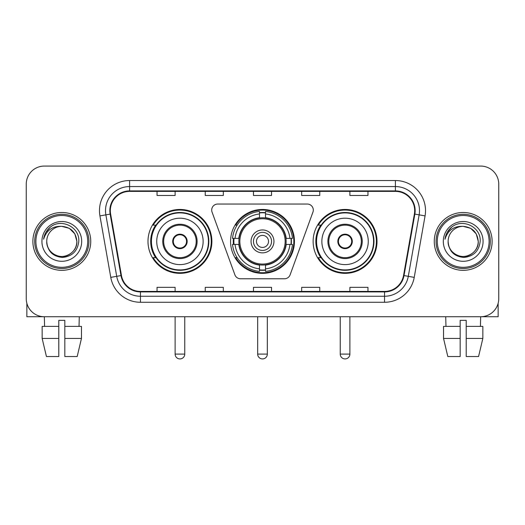 <?xml version="1.0" encoding="UTF-8"?>
<svg xmlns="http://www.w3.org/2000/svg" width="525" height="525" viewBox="0 0 525 525"><rect width="100%" height="100%" fill="white"/><g stroke="black" fill="none" stroke-linecap="round" stroke-linejoin="round"><path stroke-width="0.79" d="M211.706 210.066A6.024 6.024 0 0 0 212.067 212.126L234.878 274.805A6.024 6.024 0 0 0 240.542 278.775L284.458 278.775A6.024 6.024 0 0 0 290.122 274.805L312.933 212.126A6.024 6.024 0 0 0 307.269 204.041L217.731 204.041A6.024 6.024 0 0 0 211.706 210.066M313.123 241.408A31.94 31.94 0 0 0 345.069 273.348A31.94 31.94 0 0 0 377.009 241.408A31.94 31.94 0 0 0 345.069 209.462A31.94 31.94 0 0 0 313.123 241.408M230.56 241.408A31.94 31.94 0 0 0 262.5 273.348A31.94 31.94 0 0 0 294.44 241.408A31.94 31.94 0 0 0 262.5 209.462A31.94 31.94 0 0 0 230.56 241.408M147.991 241.408A31.94 31.94 0 0 0 179.931 273.348A31.94 31.94 0 0 0 211.877 241.408A31.94 31.94 0 0 0 179.931 209.462A31.94 31.94 0 0 0 147.991 241.408M155.649 257.677A29.229 29.229 0 0 1 155.649 225.133M233.428 244.42A29.229 29.229 0 0 1 233.428 238.396M320.788 257.677A29.229 29.229 0 0 1 320.788 225.133M26.25 184.15L26.25 298.659A18.08 18.08 0 0 0 44.33 316.739L480.67 316.739A18.08 18.08 0 0 0 498.75 298.659L498.75 184.15A18.08 18.08 0 0 0 480.67 166.071L44.33 166.071A18.08 18.08 0 0 0 26.25 184.15L26.25 298.659M32.878 241.408A28.927 28.927 0 0 0 61.806 270.336A28.927 28.927 0 0 0 90.74 241.408A28.927 28.927 0 0 0 61.806 212.481A28.927 28.927 0 0 0 32.878 241.408A28.927 28.927 0 0 0 61.806 270.336A28.927 28.927 0 0 0 90.74 241.408A28.927 28.927 0 0 0 61.806 212.481A28.927 28.927 0 0 0 32.878 241.408M434.26 241.408A28.927 28.927 0 0 0 463.194 270.336A28.927 28.927 0 0 0 492.122 241.408A28.927 28.927 0 0 0 463.194 212.481A28.927 28.927 0 0 0 434.26 241.408A28.927 28.927 0 0 0 463.194 270.336A28.927 28.927 0 0 0 492.122 241.408A28.927 28.927 0 0 0 463.194 212.481A28.927 28.927 0 0 0 434.26 241.408M110.322 210.669A19.287 19.287 0 0 1 129.609 191.382L395.391 191.382A19.287 19.287 0 0 1 414.383 214.016L403.541 275.494A19.287 19.287 0 0 1 384.549 291.428L140.451 291.428A19.287 19.287 0 0 1 121.459 275.494L110.618 214.016A19.287 19.287 0 0 1 110.322 210.669M109.843 210.669A19.766 19.766 0 0 0 110.145 214.102L120.98 275.572A19.766 19.766 0 0 0 140.451 291.913L384.549 291.913A19.766 19.766 0 0 0 404.02 275.572L414.855 214.102A19.766 19.766 0 0 0 395.391 190.903L129.609 190.903A19.766 19.766 0 0 0 109.843 210.669M99.934 215.9A30.135 30.135 0 0 1 129.609 180.534L395.391 180.534A30.135 30.135 0 0 1 425.066 215.9L414.225 277.377A30.135 30.135 0 0 1 384.549 302.275L140.451 302.275A30.135 30.135 0 0 1 110.775 277.377L99.934 215.9L105.866 214.856A24.104 24.104 0 0 1 129.609 186.565L395.391 186.565A24.104 24.104 0 0 1 419.134 214.856L408.292 276.327A24.104 24.104 0 0 1 384.549 296.251L140.451 296.251A24.104 24.104 0 0 1 116.707 276.327L105.866 214.856A24.104 24.104 0 0 1 105.505 210.669M480.67 166.071L44.33 166.071M44.592 326.386L44.33 316.739L480.67 316.739L480.408 326.386M498.75 298.659L498.75 184.15M404.02 275.572L408.292 276.327L419.134 214.856L425.066 215.9M253.457 191.382L253.457 195.464L271.543 195.464L271.543 191.382M205.249 191.382L205.249 195.464L223.328 195.464L223.328 191.382M157.034 191.382L157.034 195.464L175.114 195.464L175.114 191.382M301.672 191.382L301.672 195.464L319.751 195.464L319.751 191.382M349.886 191.382L349.886 195.464L367.966 195.464L367.966 191.382M271.543 291.428L271.543 287.346L253.457 287.346L253.457 291.428M223.328 291.428L223.328 287.346L205.249 287.346L205.249 291.428M175.114 291.428L175.114 287.346L157.034 287.346L157.034 291.428M319.751 291.428L319.751 287.346L301.672 287.346L301.672 291.428M367.966 291.428L367.966 287.346L349.886 287.346L349.886 291.428M26.854 303.293L26.854 316.739L96.764 316.739M42.151 326.386L42.151 338.435L46.43 356.521L42.151 338.435L42.151 326.386L58.793 326.386L58.793 320.355L64.824 320.355L64.824 326.386L81.467 326.386L81.467 338.435L77.188 356.521L81.467 338.435L64.824 338.435L64.824 326.386M79.288 316.739L79.026 326.386M58.793 326.386L58.793 356.521L46.43 356.521M42.151 338.435L58.793 338.435M77.188 356.521L64.824 356.521L64.824 338.435M87.721 241.408A25.915 25.915 0 0 0 61.806 215.493A25.915 25.915 0 0 0 35.89 241.408A25.915 25.915 0 0 0 61.806 267.323A25.915 25.915 0 0 0 87.721 241.408M88.928 241.408A27.123 27.123 0 0 0 61.806 214.285A27.123 27.123 0 0 0 34.689 241.408A27.123 27.123 0 0 0 61.806 268.524A27.123 27.123 0 0 0 88.928 241.408M46.738 241.408A15.068 15.068 0 0 1 61.806 226.341C70.96 227.233 75.981 232.253 76.873 241.408L74.858 233.874L69.339 228.355L61.806 226.341L69.339 228.355L74.858 233.874L76.873 241.408L74.858 233.874L69.339 228.355L61.806 226.341L69.339 228.355L74.858 233.874L76.873 241.408L74.858 233.874L69.339 228.355L61.806 226.341L69.339 228.355L74.858 233.874L76.873 241.408L74.858 233.874L69.339 228.355L61.806 226.341L69.339 228.355L74.858 233.874L76.873 241.408C77.392 252.545 63.663 260.472 54.272 254.454C49.455 251.436 46.942 247.085 46.738 241.408C47.46 251.232 52.736 256.574 62.573 257.434C72.22 256.397 77.628 251.055 78.776 241.408C79.898 227.056 61.09 217.934 50.256 227.174C46.476 230.337 44.264 234.347 43.608 239.216C46.456 230.239 52.52 225.947 61.806 226.341L69.339 228.355L74.858 233.874L76.873 241.408C77.392 252.545 63.663 260.472 54.272 254.454C49.455 251.436 46.942 247.085 46.738 241.408C46.226 252.545 59.948 260.472 69.339 254.454C74.163 251.436 76.67 247.085 76.873 241.408C76.67 247.085 74.163 251.436 69.339 254.454C59.948 260.472 46.226 252.545 46.738 241.408C46.942 247.085 49.455 251.436 54.272 254.454C63.663 260.472 77.392 252.545 76.873 241.408C77.392 252.545 63.663 260.472 54.272 254.454C49.455 251.436 46.942 247.085 46.738 241.408C46.942 247.085 49.455 251.436 54.272 254.454C63.663 260.472 77.392 252.545 76.873 241.408C76.67 247.085 74.163 251.436 69.339 254.454C59.948 260.472 46.226 252.545 46.738 241.408C46.226 252.545 59.948 260.472 69.339 254.454C74.163 251.436 76.67 247.085 76.873 241.408C77.392 252.545 63.663 260.472 54.272 254.454C49.455 251.436 46.942 247.085 46.738 241.408C46.226 252.545 59.948 260.472 69.339 254.454C74.163 251.436 76.67 247.085 76.873 241.408C77.392 252.545 63.663 260.472 54.272 254.454C49.455 251.436 46.942 247.085 46.738 241.408C46.942 247.085 49.455 251.436 54.272 254.454C63.663 260.472 77.392 252.545 76.873 241.408C77.477 253.102 62.442 260.873 53.268 253.818M41.921 241.408A19.891 19.891 0 0 0 61.806 261.293A19.891 19.891 0 0 0 81.697 241.408A19.891 19.891 0 0 0 61.806 221.517A19.891 19.891 0 0 0 41.921 241.408M50.249 227.181L45.806 232.463M45.531 232.975L45.931 232.247L45.531 232.975M285.935 244.42A23.625 23.625 0 0 0 265.512 217.973L265.512 217.973A23.625 23.625 0 0 0 239.065 244.42A23.625 23.625 0 0 0 285.935 244.42L285.935 244.42A23.625 23.625 0 0 1 265.512 264.836L265.512 268.846A27.602 27.602 0 0 0 289.938 244.42L292.484 244.42A30.135 30.135 0 0 1 265.512 271.392L265.512 268.846M234.032 244.42A28.626 28.626 0 0 1 234.032 238.396M265.512 212.94A28.626 28.626 0 0 0 259.488 212.94M290.968 238.396A28.626 28.626 0 0 1 290.968 244.42M289.938 238.396L292.484 238.396A30.135 30.135 0 0 0 265.512 211.424L265.512 217.691A23.907 23.907 0 0 1 286.217 238.396L289.938 238.396A27.602 27.602 0 0 0 265.512 213.97M235.062 244.42L232.516 244.42A30.135 30.135 0 0 0 259.488 271.392L259.488 265.125A23.907 23.907 0 0 1 238.783 244.42L235.062 244.42A27.602 27.602 0 0 0 259.488 268.846M289.938 244.42L286.217 244.42A23.907 23.907 0 0 1 265.512 265.125L265.512 264.836M239.065 244.42L239.065 244.42A23.625 23.625 0 0 0 259.488 264.836M265.512 269.876A28.626 28.626 0 0 1 259.488 269.876M259.488 213.97L259.488 211.424A30.135 30.135 0 0 0 232.516 238.396L238.783 238.396A23.907 23.907 0 0 1 259.488 217.691L259.488 213.97A27.602 27.602 0 0 0 235.062 238.396M285.16 241.408A22.66 22.66 0 0 1 262.5 264.068A22.66 22.66 0 0 1 239.84 241.408A22.66 22.66 0 0 1 262.5 218.748A22.66 22.66 0 0 1 285.16 241.408M273.952 241.408A11.452 11.452 0 0 0 262.5 229.957A11.452 11.452 0 0 0 251.048 241.408A11.452 11.452 0 0 0 262.5 252.86A11.452 11.452 0 0 0 273.952 241.408M271.543 241.408A9.043 9.043 0 0 0 262.5 232.365A9.043 9.043 0 0 0 253.457 241.408A9.043 9.043 0 0 0 262.5 250.445A9.043 9.043 0 0 0 271.543 241.408M268.524 241.408A6.024 6.024 0 0 1 262.5 247.433A6.024 6.024 0 0 1 256.476 241.408A6.024 6.024 0 0 1 262.5 235.377A6.024 6.024 0 0 1 268.524 241.408M237.136 225.133L235.718 225.133A31.342 31.342 0 0 1 293.842 241.408A31.342 31.342 0 0 1 235.718 257.677L237.136 257.677M156.732 241.408A23.205 23.205 0 0 1 179.931 218.203A23.205 23.205 0 0 1 203.136 241.408A23.205 23.205 0 0 1 179.931 264.607A23.205 23.205 0 0 1 156.732 241.408A23.205 23.205 0 0 0 179.931 264.607A23.205 23.205 0 0 0 203.136 241.408M163.662 241.408A16.275 16.275 0 0 0 179.931 257.677A16.275 16.275 0 0 0 196.206 241.408A16.275 16.275 0 0 0 179.931 225.133A16.275 16.275 0 0 0 163.662 241.408M156.017 225.133A28.927 28.927 0 0 0 156.017 257.677M208.438 241.408A28.508 28.508 0 0 0 179.931 212.901A28.508 28.508 0 0 0 151.423 241.408A28.508 28.508 0 0 0 179.931 269.916A28.508 28.508 0 0 0 208.438 241.408M172.699 241.408A7.232 7.232 0 0 0 179.931 248.64A7.232 7.232 0 0 0 187.162 241.408A7.232 7.232 0 0 0 179.931 234.176A7.232 7.232 0 0 0 172.699 241.408M211.273 241.408A31.342 31.342 0 0 1 153.149 257.677L156.056 257.677A28.895 28.895 0 0 0 199.054 263.071A28.895 28.895 0 0 0 199.054 219.739A28.895 28.895 0 0 0 156.056 225.133L153.149 225.133A31.342 31.342 0 0 1 211.273 241.408M172.928 239.597L173.178 239.597A6.996 6.996 0 0 1 186.69 239.597L186.309 239.597A6.628 6.628 0 0 1 179.931 248.036A6.628 6.628 0 0 1 173.552 239.597A6.628 6.628 0 0 1 186.309 239.597L186.933 239.597M173.178 239.597L173.552 239.597L173.178 239.597M186.933 243.213L186.69 243.213A6.996 6.996 0 0 1 173.178 243.213L172.928 243.213M186.69 243.213L186.309 243.213L186.69 243.213M321.864 241.408A23.205 23.205 0 0 1 345.069 218.203A23.205 23.205 0 0 1 368.268 241.408A23.205 23.205 0 0 1 345.069 264.607A23.205 23.205 0 0 1 321.864 241.408A23.205 23.205 0 0 0 345.069 264.607A23.205 23.205 0 0 0 368.268 241.408M328.794 241.408A16.275 16.275 0 0 0 345.069 257.677A16.275 16.275 0 0 0 361.338 241.408A16.275 16.275 0 0 0 345.069 225.133A16.275 16.275 0 0 0 328.794 241.408M321.149 225.133A28.927 28.927 0 0 0 321.149 257.677M373.577 241.408A28.508 28.508 0 0 0 345.069 212.901A28.508 28.508 0 0 0 316.562 241.408A28.508 28.508 0 0 0 345.069 269.916A28.508 28.508 0 0 0 373.577 241.408M337.837 241.408A7.232 7.232 0 0 0 345.069 248.64A7.232 7.232 0 0 0 352.301 241.408A7.232 7.232 0 0 0 345.069 234.176A7.232 7.232 0 0 0 337.837 241.408M376.405 241.408A31.342 31.342 0 0 1 318.281 257.677L321.188 257.677A28.895 28.895 0 0 0 364.186 263.071A28.895 28.895 0 0 0 364.186 219.739A28.895 28.895 0 0 0 321.188 225.133L318.281 225.133A31.342 31.342 0 0 1 376.405 241.408M338.067 239.597L338.31 239.597A6.996 6.996 0 0 1 351.822 239.597L351.448 239.597A6.628 6.628 0 0 1 345.069 248.036A6.628 6.628 0 0 1 338.691 239.597A6.628 6.628 0 0 1 351.448 239.597L352.072 239.597M338.31 239.597L338.691 239.597L338.31 239.597M352.072 243.213L351.822 243.213A6.996 6.996 0 0 1 338.31 243.213L338.067 243.213M351.822 243.213L351.448 243.213L351.822 243.213M498.146 303.293L498.146 316.739L428.236 316.739M460.176 326.386L460.176 338.435L443.533 338.435L447.812 356.521L443.533 338.435L443.533 326.386L460.176 326.386L460.176 320.355L466.207 320.355L466.207 326.386L482.849 326.386L482.849 338.435L478.57 356.521L482.849 338.435L466.207 338.435L466.207 326.386L466.207 356.521L478.57 356.521M460.176 338.435L460.176 356.521L447.812 356.521M445.712 316.739L445.974 326.386M489.11 241.408A25.915 25.915 0 0 0 463.194 215.493A25.915 25.915 0 0 0 437.279 241.408A25.915 25.915 0 0 0 463.194 267.323A25.915 25.915 0 0 0 489.11 241.408M490.311 241.408A27.123 27.123 0 0 0 463.194 214.285A27.123 27.123 0 0 0 436.072 241.408A27.123 27.123 0 0 0 463.194 268.524A27.123 27.123 0 0 0 490.311 241.408M478.262 241.408C477.363 232.253 472.342 227.233 463.194 226.341L470.728 228.355L476.241 233.874L478.262 241.408L476.241 233.874L470.728 228.355L463.194 226.341L470.728 228.355L476.241 233.874L478.262 241.408L476.241 233.874L470.728 228.355L463.194 226.341L470.728 228.355L476.241 233.874L478.262 241.408L476.241 233.874L470.728 228.355L463.194 226.341L470.728 228.355L476.241 233.874L478.262 241.408C478.774 252.545 465.052 260.472 455.661 254.454C450.837 251.436 448.33 247.085 448.127 241.408C448.849 251.232 454.125 256.574 463.956 257.434C473.609 256.397 479.01 251.055 480.165 241.408C481.281 227.056 462.479 217.934 451.638 227.174C447.858 230.337 445.646 234.347 444.997 239.216C447.838 230.239 453.902 225.947 463.194 226.341L470.728 228.355L476.241 233.874L478.262 241.408C478.774 252.545 465.052 260.472 455.661 254.454C450.837 251.436 448.33 247.085 448.127 241.408C447.608 252.545 461.337 260.472 470.728 254.454C475.545 251.436 478.058 247.085 478.262 241.408C478.774 252.545 465.052 260.472 455.661 254.454C450.837 251.436 448.33 247.085 448.127 241.408C448.33 247.085 450.837 251.436 455.661 254.454C465.052 260.472 478.774 252.545 478.262 241.408C478.774 252.545 465.052 260.472 455.661 254.454C450.837 251.436 448.33 247.085 448.127 241.408C447.608 252.545 461.337 260.472 470.728 254.454C475.545 251.436 478.058 247.085 478.262 241.408C478.058 247.085 475.545 251.436 470.728 254.454C461.337 260.472 447.608 252.545 448.127 241.408C448.33 247.085 450.837 251.436 455.661 254.454C465.052 260.472 478.774 252.545 478.262 241.408C478.058 247.085 475.545 251.436 470.728 254.454C461.337 260.472 447.608 252.545 448.127 241.408C448.33 247.085 450.837 251.436 455.661 254.454C465.052 260.472 478.774 252.545 478.262 241.408C478.774 252.545 465.052 260.472 455.661 254.454C450.837 251.436 448.33 247.085 448.127 241.408A15.068 15.068 0 0 1 463.194 226.341L470.728 228.355L476.241 233.874L478.262 241.408C478.866 253.102 463.824 260.873 454.65 253.818M443.303 241.408A19.891 19.891 0 0 0 463.194 261.293A19.891 19.891 0 0 0 483.079 241.408A19.891 19.891 0 0 0 463.194 221.517A19.891 19.891 0 0 0 443.303 241.408M451.631 227.181L447.188 232.463M446.919 232.975L447.313 232.247L446.919 232.975M395.391 180.534L395.391 190.903M105.866 214.856L110.145 214.102M140.451 302.275L140.451 291.913M384.549 291.913L384.549 302.275M110.775 277.377L120.98 275.572M414.855 214.102L419.134 214.856M129.609 180.534L129.609 190.903M408.292 276.327L414.225 277.377M257.677 316.739L257.677 354.106L267.323 354.106L267.323 316.739M262.5 247.433A6.024 6.024 0 0 1 256.476 241.408A6.024 6.024 0 0 1 262.5 235.377M259.488 270.145A28.895 28.895 0 0 0 265.512 270.145M291.237 244.42A28.895 28.895 0 0 0 291.237 238.396M265.512 212.664A28.895 28.895 0 0 0 259.488 212.664M197.111 241.408A17.174 17.174 0 0 0 179.931 224.227A17.174 17.174 0 0 0 162.757 241.408A17.174 17.174 0 0 0 179.931 258.582A17.174 17.174 0 0 0 197.111 241.408M175.114 316.739L175.114 354.106L184.754 354.106L184.754 316.739M362.243 241.408A17.174 17.174 0 0 0 345.069 224.227A17.174 17.174 0 0 0 327.889 241.408A17.174 17.174 0 0 0 345.069 258.582A17.174 17.174 0 0 0 362.243 241.408M340.246 316.739L340.246 354.106L349.886 354.106L349.886 316.739M257.677 354.106A4.823 4.823 0 0 0 262.5 358.929A4.823 4.823 0 0 0 267.323 354.106M175.114 354.106A4.823 4.823 0 0 0 179.931 358.929A4.823 4.823 0 0 0 184.754 354.106M340.246 354.106A4.823 4.823 0 0 0 345.069 358.929A4.823 4.823 0 0 0 349.886 354.106"/></g></svg>
